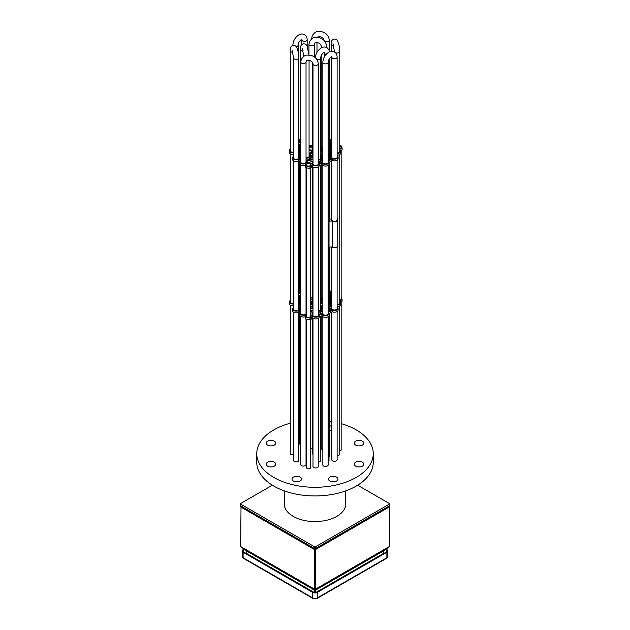 <?xml version="1.0" encoding="UTF-8"?>
<svg xmlns="http://www.w3.org/2000/svg" width="630" height="630" viewBox="0 0 630 630"><rect width="100%" height="100%" fill="white"/><g stroke="black" fill="none" stroke-linecap="round" stroke-linejoin="round"><path stroke-width="0.94" d="M362.4 462.247A4.764 2.748 0 0 0 357.21 461.648A4.764 2.748 0 0 0 354.265 464.192A4.764 2.748 0 0 0 355.659 466.137A4.764 2.748 0 0 0 360.856 466.728A4.764 2.748 0 0 0 363.793 464.192A4.764 2.748 0 0 0 362.4 462.247M362.4 441.181A4.764 2.748 0 0 0 357.21 440.591A4.764 2.748 0 0 0 354.265 443.126A4.764 2.748 0 0 0 355.659 445.071A4.764 2.748 0 0 0 360.856 445.67A4.764 2.748 0 0 0 363.793 443.126A4.764 2.748 0 0 0 362.4 441.181M331.167 425.762A4.764 2.748 0 0 0 329.632 426.439M329.632 430.038A4.764 2.748 0 0 0 329.868 430.18A4.764 2.748 0 0 0 331.167 430.715M300.478 426.518A4.764 2.748 0 0 0 300.132 426.29A4.764 2.748 0 0 0 299.518 425.99M274.341 441.181A4.764 2.748 0 0 0 269.144 440.591A4.764 2.748 0 0 0 266.207 443.126A4.764 2.748 0 0 0 267.6 445.071A4.764 2.748 0 0 0 272.79 445.67A4.764 2.748 0 0 0 275.735 443.126A4.764 2.748 0 0 0 274.341 441.181M274.341 462.247A4.764 2.748 0 0 0 269.144 461.648A4.764 2.748 0 0 0 266.207 464.192A4.764 2.748 0 0 0 267.6 466.137A4.764 2.748 0 0 0 272.79 466.728A4.764 2.748 0 0 0 275.735 464.192A4.764 2.748 0 0 0 274.341 462.247M300.132 477.138A4.764 2.748 0 0 0 294.934 476.54A4.764 2.748 0 0 0 291.997 479.084A4.764 2.748 0 0 0 293.391 481.029A4.764 2.748 0 0 0 298.589 481.619A4.764 2.748 0 0 0 301.526 479.084A4.764 2.748 0 0 0 300.132 477.138M336.609 477.138A4.764 2.748 0 0 0 331.411 476.54A4.764 2.748 0 0 0 328.474 479.084A4.764 2.748 0 0 0 329.868 481.029A4.764 2.748 0 0 0 335.065 481.619A4.764 2.748 0 0 0 338.003 479.084A4.764 2.748 0 0 0 336.609 477.138M331.167 446.646A2.701 1.559 0 0 0 331.112 446.953A2.701 1.559 0 0 0 331.821 448.001M290.249 452.97A2.701 1.559 0 0 0 290.194 453.277A2.701 1.559 0 0 0 290.989 454.38A2.701 1.559 0 0 0 293.541 454.797M293.541 460.058A2.701 1.559 0 0 0 293.486 460.365A2.701 1.559 0 0 0 294.273 461.467A2.701 1.559 0 0 0 297.218 461.806A2.701 1.559 0 0 0 298.888 460.365A2.701 1.559 0 0 0 298.833 460.058M300.731 464.216A2.701 1.559 0 0 0 300.675 464.523A2.701 1.559 0 0 0 301.471 465.625A2.701 1.559 0 0 0 304.416 465.964A2.701 1.559 0 0 0 306.078 464.523A2.701 1.559 0 0 0 306.03 464.216M313.008 466.113A2.701 1.559 0 0 0 312.952 466.42A2.701 1.559 0 0 0 313.748 467.523A2.701 1.559 0 0 0 316.693 467.862A2.701 1.559 0 0 0 318.355 466.42A2.701 1.559 0 0 0 318.3 466.113M321.229 448.395A2.701 1.559 0 0 0 321.182 448.702A2.701 1.559 0 0 0 321.969 449.804A2.701 1.559 0 0 0 322.836 450.143M300.478 451.387A2.701 1.559 0 0 0 300.423 451.694A2.701 1.559 0 0 0 300.731 452.419M312.614 453.364A2.433 1.41 0 0 0 312.567 453.663A2.433 1.41 0 0 0 313.008 454.466M322.836 464.594A2.701 1.559 0 0 0 322.78 464.901A2.701 1.559 0 0 0 323.576 466.003A2.701 1.559 0 0 0 326.521 466.342A2.701 1.559 0 0 0 328.183 464.901A2.701 1.559 0 0 0 328.135 464.594M331.821 459.404A2.701 1.559 0 0 0 331.774 459.711A2.701 1.559 0 0 0 332.561 460.813A2.701 1.559 0 0 0 335.507 461.152A2.701 1.559 0 0 0 337.168 459.711A2.701 1.559 0 0 0 337.121 459.404M290.249 423.218A58.251 33.634 0 0 0 256.749 453.663A58.251 33.634 0 0 0 273.814 477.438A58.251 33.634 0 0 0 337.294 484.73A58.251 33.634 0 0 0 373.251 453.663A58.251 33.634 0 0 0 356.186 429.88A58.251 33.634 0 0 0 341.161 423.612M256.749 453.663L256.749 462.31A58.251 33.634 0 0 0 273.814 486.084A58.251 33.634 0 0 0 337.294 493.377A58.251 33.634 0 0 0 373.251 462.31L373.251 453.663M299.518 430.479A4.764 2.748 0 0 0 300.478 429.959M310.677 448.269A2.701 1.559 0 0 0 312.614 448.245M306.03 460.325A2.701 1.559 0 0 0 306.44 460.341M328.135 461.459A2.433 1.41 0 0 0 329.041 460.365A2.433 1.41 0 0 0 328.994 460.073M328.994 456.435A2.701 1.559 0 0 0 329.687 455.388A2.701 1.559 0 0 0 329.632 455.08M331.167 421.352A58.251 33.634 0 0 0 329.632 421.108M321.229 420.226A58.251 33.634 0 0 0 320.646 420.186M300.478 421.092A58.251 33.634 0 0 0 299.518 421.242M318.3 462.129A2.701 1.559 0 0 0 320.694 460.577A2.701 1.559 0 0 0 320.646 460.27M337.121 455.6A2.701 1.559 0 0 0 339.806 454.041A2.701 1.559 0 0 0 339.751 453.734M306.44 315.772A2.252 1.299 0 0 0 306.306 316.205A2.252 1.299 0 0 0 306.967 317.126A2.252 1.299 0 0 0 309.417 317.41A2.252 1.299 0 0 0 310.81 316.205A2.252 1.299 0 0 0 310.677 315.772M328.135 311.716L331.506 309.59A3.63 2.095 180 0 1 331.018 309.023L329.97 309.109A3.363 1.945 180 0 1 328.135 310.763M330.939 298.628A3.63 2.095 180 0 1 330.577 298.289L329.632 298.329M331.821 297.392L331.742 297.336A3.63 2.095 180 0 1 330.577 296.565L329.632 296.596M298.833 300.793L299.51 300.557A3.63 2.095 180 0 1 299.494 300.368A3.63 2.095 180 0 1 300.093 299.218L298.833 298.368M300.266 303.384A3.63 2.095 180 0 1 299.833 302.975L298.833 302.998M300.731 301.943A3.63 2.095 180 0 1 299.833 301.242L298.833 301.266M310.677 314.661A3.418 1.969 180 0 1 310.976 314.811A3.418 1.969 180 0 1 311.535 315.244L312.031 315.165A3.63 2.095 180 0 1 312.031 315.087A3.63 2.095 180 0 1 313.008 313.661M311.637 303.802L310.677 303.581M310.677 304.581L312.26 303.455A3.363 1.945 180 0 1 311.637 302.329A3.363 1.945 180 0 1 311.653 302.14L310.677 301.849M312.614 300.085L311.992 299.281A3.63 2.095 180 0 1 310.677 299.226M312.614 298.352L311.992 297.557A3.63 2.095 180 0 1 310.677 297.494M331.167 295.037A2.835 1.638 0 0 0 330.986 295.62A2.835 1.638 0 0 0 331.813 296.777A2.835 1.638 0 0 0 331.821 296.785M290.249 301.368A2.835 1.638 0 0 0 290.06 301.951A2.835 1.638 0 0 0 290.895 303.109A2.835 1.638 0 0 0 293.541 303.542M293.541 308.456A2.835 1.638 0 0 0 293.352 309.039A2.835 1.638 0 0 0 294.178 310.196A2.835 1.638 0 0 0 297.266 310.551A2.835 1.638 0 0 0 299.014 309.039A2.835 1.638 0 0 0 298.833 308.456M300.731 312.606A2.835 1.638 0 0 0 300.549 313.189A2.835 1.638 0 0 0 301.376 314.346A2.835 1.638 0 0 0 304.463 314.701A2.835 1.638 0 0 0 306.211 313.189A2.835 1.638 0 0 0 306.03 312.606M313.008 314.512A2.835 1.638 0 0 0 312.827 315.087A2.835 1.638 0 0 0 313.653 316.244A2.835 1.638 0 0 0 316.74 316.599A2.835 1.638 0 0 0 318.489 315.087A2.835 1.638 0 0 0 318.3 314.512M321.229 296.793A2.835 1.638 0 0 0 321.048 297.368A2.835 1.638 0 0 0 321.875 298.525A2.835 1.638 0 0 0 322.836 298.896M300.478 299.786A2.835 1.638 0 0 0 300.289 300.368A2.835 1.638 0 0 0 300.731 301.242M312.614 301.778A2.567 1.48 0 0 0 312.433 302.329A2.567 1.48 0 0 0 313.008 303.266M322.836 312.984A2.835 1.638 0 0 0 322.654 313.567A2.835 1.638 0 0 0 323.481 314.724A2.835 1.638 0 0 0 326.568 315.079A2.835 1.638 0 0 0 328.317 313.567A2.835 1.638 0 0 0 328.135 312.984M331.821 307.802A2.835 1.638 0 0 0 331.64 308.377A2.835 1.638 0 0 0 332.467 309.535A2.835 1.638 0 0 0 335.554 309.889A2.835 1.638 0 0 0 337.302 308.377A2.835 1.638 0 0 0 337.121 307.802M293.541 307.605A3.63 2.095 0 0 0 292.556 309.039A3.63 2.095 0 0 0 294.517 310.897A3.63 2.095 0 0 0 298.274 310.748L300.416 311.984A3.63 2.095 0 0 0 299.754 313.189A3.63 2.095 0 0 0 301.605 315.016A3.63 2.095 0 0 0 305.274 314.976L305.637 315.189A3.418 1.969 0 0 0 305.141 316.205A3.418 1.969 0 0 0 305.652 317.244L305.794 317.307A27.539 15.9 0 0 0 309.999 317.961L310.173 317.945A3.418 1.969 0 0 0 311.976 316.205A3.418 1.969 0 0 0 311.976 316.166L312.472 316.095A3.63 2.095 0 0 0 316.551 317.118A3.63 2.095 0 0 0 319.284 315.087A3.63 2.095 0 0 0 319.268 314.898L322.19 314.449A3.63 2.095 0 0 0 326.261 315.614A3.63 2.095 0 0 0 329.112 313.567A3.63 2.095 0 0 0 328.45 312.362L332.38 310.094A3.63 2.095 0 0 0 336.136 310.243A3.63 2.095 0 0 0 338.097 308.377A3.63 2.095 0 0 0 337.121 306.952M290.249 300.518A3.63 2.095 0 0 0 289.264 301.951L289.264 303.676A3.63 2.095 0 0 0 293.226 305.763L293.541 305.944M289.264 301.951A3.63 2.095 0 0 0 293.226 304.038L293.541 304.219M300.478 291.273L300.392 291.217A3.418 1.969 0 0 0 299.817 290.776A3.418 1.969 0 0 0 299.518 290.619M319.284 316.559L322.19 316.173A3.63 2.095 0 0 0 326.261 317.347A3.63 2.095 0 0 0 329.112 315.299L329.112 313.567M311.976 317.882L312.472 317.819A3.63 2.095 0 0 0 316.551 318.851A3.63 2.095 0 0 0 319.284 316.819A3.63 2.095 0 0 0 319.268 316.63M331.821 298.62L329.632 301.329M329.632 302.628A3.63 2.095 180 0 1 330.325 303.243L331.821 303.18M320.646 302.904L322.836 303.219M322.836 299.376A3.63 2.095 180 0 1 321.741 299.061L320.646 299.494M329.632 296.116L330.214 295.88A3.63 2.095 180 0 1 330.191 295.62A3.63 2.095 180 0 1 330.852 294.415L329.632 293.525M321.229 290.871L320.646 290.776M320.646 292.808L321.229 292.651M298.833 297.738L300.478 298.628M298.833 295.407A3.63 2.095 180 0 1 299.155 296.273A3.63 2.095 180 0 1 298.833 297.139M300.478 293.021A3.418 1.969 180 0 1 298.833 293.958M300.731 308.574L299.793 308.85A3.63 2.095 180 0 1 299.809 309.039A3.63 2.095 180 0 1 299.148 310.243L300.731 311.338M313.008 310.842L310.677 311.472M322.836 309.354L321.591 309.511A3.63 2.095 180 0 1 320.961 310.456L322.836 311.716M313.008 303.92L310.677 305.243M310.677 307.873L313.008 308.235M310.677 301.376L311.992 301.463A3.363 1.945 180 0 1 312.614 300.959M337.121 304.802A3.63 2.095 0 0 0 340.736 302.707A3.63 2.095 0 0 0 339.751 301.274M339.751 300.534A3.418 1.969 0 0 0 342.051 299.541L342.082 299.439A27.539 15.9 0 0 0 341.161 297.36M331.167 293.769L329.632 292.879M329.632 292.635A3.63 2.095 0 0 0 330.246 291.462A3.63 2.095 0 0 0 329.632 290.296M321.229 290.391L320.646 290.304M320.646 298.856L320.883 298.549A3.63 2.095 180 0 1 320.646 298.321M328.994 305.211A2.835 1.638 0 0 0 329.813 304.054A2.835 1.638 0 0 0 329.632 303.479M318.3 310.873A2.835 1.638 0 0 0 320.827 309.243A2.835 1.638 0 0 0 320.646 308.661M328.135 310.22A2.567 1.48 0 0 0 329.175 309.031A2.567 1.48 0 0 0 328.994 308.48M306.03 309.078A2.835 1.638 0 0 0 306.44 309.086M310.677 297.021A2.835 1.638 0 0 0 312.614 296.998M337.121 304.345A2.835 1.638 0 0 0 339.94 302.707A2.835 1.638 0 0 0 339.751 302.124M322.836 303.691L320.646 303.377M320.646 307.393L322.836 306.125M322.836 306.779L320.961 308.038A3.63 2.095 180 0 1 321.536 308.802L322.836 308.897M310.677 310.968L313.008 310.338M306.03 311.755A3.63 2.095 180 0 1 306.353 311.992L306.44 312.039M306.44 309.55A3.63 2.095 180 0 1 306.03 309.535M313.008 308.708L310.677 308.353M298.833 307.605A3.63 2.095 180 0 1 299.478 308.157L300.731 308.094M300.731 303.904L298.833 306.274M298.833 305.18L300.731 302.809M321.229 293.155L320.646 293.312M320.646 296.423A3.63 2.095 180 0 1 321.229 295.942M329.632 300.25L331.821 297.541M328.994 307.661A3.363 1.945 180 0 1 329.797 308.409L330.844 308.322A3.63 2.095 180 0 1 331.506 307.172L329.073 305.77A3.63 2.095 180 0 1 328.994 305.802M331.821 303.644L330.6 303.943A3.63 2.095 180 0 1 330.608 304.054A3.63 2.095 180 0 1 329.947 305.267L331.821 306.526M318.3 313.661A3.63 2.095 180 0 1 318.945 314.212L321.875 313.756A3.63 2.095 180 0 1 321.859 313.567A3.63 2.095 180 0 1 322.521 312.362L320.087 310.96A3.63 2.095 180 0 1 318.3 311.33M298.833 293.17A2.252 1.299 0 0 0 299.652 292.17A2.252 1.299 0 0 0 299.518 291.729M339.751 299.841A2.252 1.299 0 0 0 341.295 298.612A2.252 1.299 0 0 0 341.161 298.171M321.859 313.527L320.087 312.685A3.63 2.095 180 0 1 318.3 313.063M331.821 305.377L330.608 305.629M330.6 304.172L330.6 305.668A3.63 2.095 180 0 1 330.608 305.786A3.63 2.095 180 0 1 330.608 305.826M331.821 300.352L329.852 302.778M330.844 308.338L329.073 307.495A3.63 2.095 180 0 1 328.994 307.534M322.836 301.108A3.63 2.095 180 0 1 321.741 300.793L320.646 301.227M330.191 295.58L329.632 295.257M321.229 294.887L320.646 295.045M321.229 292.596L320.646 292.509M299.494 300.455L298.833 300.1M300.478 294.753A3.418 1.969 180 0 1 298.99 295.643M300.731 305.629L299.037 307.747M300.731 310.299L299.809 310.511M312.764 310.401L310.677 310.078M306.44 311.275A3.63 2.095 180 0 1 306.03 311.267M313.008 312.575L310.677 313.204M322.836 308.503L322.127 308.913M322.836 311.086L321.788 311.11M322.836 305.424L320.646 305.109M313.008 305.652L310.677 306.967M311.637 302.329L311.637 304.007A3.363 1.945 180 0 1 311.653 303.873M305.141 316.205L305.141 317.937A3.418 1.969 0 0 0 305.652 318.977L305.794 319.04A27.539 15.9 0 0 0 309.999 319.693L310.173 319.678A3.418 1.969 0 0 0 311.976 317.937A3.418 1.969 0 0 0 311.976 317.898L311.976 316.244M299.754 313.189L299.754 314.921A3.63 2.095 0 0 0 305.141 316.748M292.556 309.039L292.556 310.763A3.63 2.095 0 0 0 294.517 312.622A3.63 2.095 0 0 0 298.274 312.48L299.754 313.149M330.246 293.233A3.63 2.095 0 0 0 330.246 293.194L330.246 291.462M340.578 302.101A3.418 1.969 0 0 0 342.051 301.266L342.082 299.494L342.082 301.195M337.121 306.526A3.63 2.095 0 0 0 340.736 304.44L340.736 302.707M329.112 313.527L332.38 311.818A3.63 2.095 0 0 0 336.136 311.968A3.63 2.095 0 0 0 338.097 310.11L338.097 308.377M339.751 148.507A2.252 1.299 0 0 0 341.295 147.278A2.252 1.299 0 0 0 340.633 146.357A2.252 1.299 0 0 0 339.751 146.042M298.833 141.837A2.252 1.299 0 0 0 299.652 140.837A2.252 1.299 0 0 0 298.99 139.915A2.252 1.299 0 0 0 298.833 139.836M310.149 163.957A2.252 1.299 0 0 0 307.7 163.674A2.252 1.299 0 0 0 306.306 164.879A2.252 1.299 0 0 0 306.967 165.792A2.252 1.299 0 0 0 309.417 166.076A2.252 1.299 0 0 0 310.81 164.879A2.252 1.299 0 0 0 310.149 163.957M328.135 160.382L331.506 158.256A3.63 2.095 180 0 1 331.018 157.697L329.97 157.776A3.363 1.945 180 0 1 328.135 159.429M328.135 155.964A3.363 1.945 180 0 1 328.986 156.327A3.363 1.945 180 0 1 329.797 157.075L330.844 156.988A3.63 2.095 180 0 1 331.506 155.838L329.073 154.437A3.63 2.095 180 0 1 328.135 154.712M330.939 147.294A3.63 2.095 180 0 1 330.577 146.963L329.632 146.995M331.821 146.058L331.742 146.002A3.63 2.095 180 0 1 330.577 145.231L329.632 145.262M298.833 149.46L299.518 149.239A3.63 2.095 180 0 1 299.494 149.034A3.63 2.095 180 0 1 300.093 147.885L298.833 147.034M300.266 152.058A3.63 2.095 180 0 1 299.833 151.641L298.833 151.665M300.731 150.609A3.63 2.095 180 0 1 299.833 149.916L298.833 149.94M313.008 159.516L306.881 161.311A3.63 2.095 180 0 1 307.007 161.863A3.63 2.095 180 0 1 306.456 162.965L306.818 163.178A3.418 1.969 180 0 1 310.976 163.485A3.418 1.969 180 0 1 311.535 163.91L312.031 163.831A3.63 2.095 180 0 1 312.031 163.761A3.63 2.095 180 0 1 313.008 162.327M311.637 152.476L309.062 151.987M309.062 154.208L312.26 152.121A3.363 1.945 180 0 1 311.637 150.995A3.363 1.945 180 0 1 311.653 150.814L309.062 150.255M312.614 148.751L311.992 147.956A3.63 2.095 180 0 1 309.511 147.577L309.062 147.664M312.614 147.018L311.992 146.223A3.63 2.095 180 0 1 309.511 145.853L309.062 145.932M331.167 143.703A2.835 1.638 0 0 0 330.986 144.286A2.835 1.638 0 0 0 331.813 145.443A2.835 1.638 0 0 0 331.821 145.451M290.249 150.035A2.835 1.638 0 0 0 290.06 150.617A2.835 1.638 0 0 0 290.895 151.775A2.835 1.638 0 0 0 293.541 152.208M293.541 157.122A2.835 1.638 0 0 0 293.352 157.705A2.835 1.638 0 0 0 294.178 158.862A2.835 1.638 0 0 0 297.266 159.217A2.835 1.638 0 0 0 299.014 157.705A2.835 1.638 0 0 0 298.833 157.122M300.731 161.28A2.835 1.638 0 0 0 300.549 161.863A2.835 1.638 0 0 0 301.376 163.012A2.835 1.638 0 0 0 304.463 163.367A2.835 1.638 0 0 0 306.211 161.863A2.835 1.638 0 0 0 306.03 161.28M313.008 163.178A2.835 1.638 0 0 0 312.827 163.761A2.835 1.638 0 0 0 313.653 164.918A2.835 1.638 0 0 0 316.74 165.273A2.835 1.638 0 0 0 318.489 163.761A2.835 1.638 0 0 0 318.3 163.178M321.229 145.459A2.835 1.638 0 0 0 321.048 146.042A2.835 1.638 0 0 0 321.875 147.199A2.835 1.638 0 0 0 322.836 147.562M309.062 144.861A2.835 1.638 0 0 0 309.598 145.294A2.835 1.638 0 0 0 312.614 145.672M300.478 148.452A2.835 1.638 0 0 0 300.289 149.034A2.835 1.638 0 0 0 300.731 149.909M312.614 150.444A2.567 1.48 0 0 0 312.433 150.995A2.567 1.48 0 0 0 313.008 151.932M328.695 158.563A2.567 1.48 0 0 0 328.427 158.382A2.567 1.48 0 0 0 328.135 158.232M328.135 158.894A2.567 1.48 0 0 0 329.175 157.697A2.567 1.48 0 0 0 328.427 156.649A2.567 1.48 0 0 0 328.135 156.508M322.836 161.658A2.835 1.638 0 0 0 322.654 162.241A2.835 1.638 0 0 0 323.481 163.398A2.835 1.638 0 0 0 326.568 163.753A2.835 1.638 0 0 0 328.317 162.241A2.835 1.638 0 0 0 328.135 161.658M331.821 156.468A2.835 1.638 0 0 0 331.64 157.051A2.835 1.638 0 0 0 332.467 158.209A2.835 1.638 0 0 0 335.554 158.563A2.835 1.638 0 0 0 337.302 157.051A2.835 1.638 0 0 0 337.121 156.468M293.541 156.272A3.63 2.095 0 0 0 292.556 157.705A3.63 2.095 0 0 0 294.517 159.563A3.63 2.095 0 0 0 298.274 159.414L300.416 160.65A3.63 2.095 0 0 0 299.754 161.863A3.63 2.095 0 0 0 301.605 163.69A3.63 2.095 0 0 0 305.274 163.65L305.637 163.855A3.418 1.969 0 0 0 305.141 164.879A3.418 1.969 0 0 0 305.652 165.918L305.794 165.981A27.539 15.9 0 0 0 309.999 166.627L310.173 166.611A3.418 1.969 0 0 0 311.976 164.879A3.418 1.969 0 0 0 311.976 164.839L312.472 164.761A3.63 2.095 0 0 0 316.551 165.785A3.63 2.095 0 0 0 319.284 163.761A3.63 2.095 0 0 0 319.268 163.572L322.19 163.115A3.63 2.095 0 0 0 326.261 164.28A3.63 2.095 0 0 0 329.112 162.241A3.63 2.095 0 0 0 328.45 161.028L332.38 158.76A3.63 2.095 0 0 0 336.136 158.91A3.63 2.095 0 0 0 338.097 157.051A3.63 2.095 0 0 0 337.121 155.618M290.249 149.184A3.63 2.095 0 0 0 289.264 150.617L289.264 152.35A3.63 2.095 0 0 0 293.226 154.437L293.541 154.618M289.264 150.617A3.63 2.095 0 0 0 293.226 152.704L293.541 152.885M300.478 139.939L300.392 139.884A3.418 1.969 0 0 0 299.817 139.443A3.418 1.969 0 0 0 298.833 139.049M339.751 149.208A3.418 1.969 0 0 0 342.051 148.207L342.082 148.105A27.539 15.9 0 0 0 340.948 145.68L340.838 145.601A3.418 1.969 0 0 0 339.751 145.349M319.284 165.233L322.19 164.847A3.63 2.095 0 0 0 326.261 166.013A3.63 2.095 0 0 0 329.112 163.965L329.112 162.241M305.141 164.879L305.141 166.603A3.418 1.969 0 0 0 305.652 167.643L305.794 167.706A27.539 15.9 0 0 0 309.999 168.36L310.173 168.344A3.418 1.969 0 0 0 311.976 166.603A3.418 1.969 0 0 0 311.976 166.564L312.472 166.493A3.63 2.095 0 0 0 316.551 167.517A3.63 2.095 0 0 0 319.284 165.485A3.63 2.095 0 0 0 319.268 165.296M331.821 147.286L329.632 149.995M329.632 151.294A3.63 2.095 180 0 1 330.325 151.917L331.821 151.846M320.646 151.578L322.836 151.893M322.836 148.042A3.63 2.095 180 0 1 321.741 147.727L320.646 148.168M329.632 144.79L330.214 144.553A3.63 2.095 180 0 1 330.191 144.286A3.63 2.095 180 0 1 330.852 143.081L329.632 142.199M321.229 139.537L320.646 139.443M320.646 141.474L321.229 141.317M298.833 146.412L300.478 147.294M298.833 144.081A3.63 2.095 180 0 1 299.155 144.939A3.63 2.095 180 0 1 298.833 145.806M300.478 141.695A3.418 1.969 180 0 1 298.833 142.624M300.731 157.24L299.793 157.5A3.63 2.095 180 0 1 299.809 157.705A3.63 2.095 180 0 1 299.148 158.91L300.731 160.004M322.836 158.02L321.591 158.177A3.63 2.095 180 0 1 320.961 159.122L322.836 160.382M313.008 152.586L309.346 154.886A3.63 2.095 180 0 1 310.039 156.122A3.63 2.095 180 0 1 310.031 156.311L313.008 156.901M309.062 149.775L311.992 150.129A3.363 1.945 180 0 1 312.614 149.625M337.121 153.468A3.63 2.095 0 0 0 340.736 151.373A3.63 2.095 0 0 0 339.751 149.94M331.167 142.435L329.632 141.545M329.632 141.301A3.63 2.095 0 0 0 330.246 140.136A3.63 2.095 0 0 0 329.632 138.962M321.229 139.065L320.646 138.97M320.646 147.53L320.883 147.215A3.63 2.095 180 0 1 320.646 146.987M328.135 154.224A2.835 1.638 0 0 0 329.813 152.728A2.835 1.638 0 0 0 329.632 152.145M318.3 159.54A2.835 1.638 0 0 0 320.827 157.917A2.835 1.638 0 0 0 320.646 157.335M306.03 157.744A2.835 1.638 0 0 0 309.251 156.122A2.835 1.638 0 0 0 309.062 155.539M337.121 153.011A2.835 1.638 0 0 0 339.94 151.373A2.835 1.638 0 0 0 339.751 150.79M322.836 152.365L320.646 152.05M320.646 156.059L322.836 154.799M322.836 155.445L320.961 156.705A3.63 2.095 180 0 1 321.536 157.469L322.836 157.563M306.03 160.429A3.63 2.095 180 0 1 306.353 160.666L313.008 159.004M313.008 157.382L309.708 157.004A3.63 2.095 180 0 1 306.03 158.209M298.833 156.272A3.63 2.095 180 0 1 299.478 156.831L300.731 156.768M300.731 152.57L298.833 154.941M298.833 153.854L300.731 151.476M321.229 141.821L320.646 141.978M320.646 145.097A3.63 2.095 180 0 1 321.229 144.609M329.632 148.916L331.821 146.207M331.821 152.318L330.6 152.61A3.63 2.095 180 0 1 330.608 152.728A3.63 2.095 180 0 1 329.947 153.933L331.821 155.201M318.3 162.327A3.63 2.095 180 0 1 318.945 162.879L321.875 162.43A3.63 2.095 180 0 1 321.859 162.241A3.63 2.095 180 0 1 322.521 161.028L320.087 159.626A3.63 2.095 180 0 1 318.3 160.004M321.859 162.201L320.087 161.359A3.63 2.095 180 0 1 318.3 161.729M331.821 154.043L330.608 154.295M330.6 152.846L330.6 154.334A3.63 2.095 180 0 1 330.608 154.452A3.63 2.095 180 0 1 330.608 154.492M331.821 149.019L329.852 151.444M330.844 157.012L329.073 156.169A3.63 2.095 180 0 1 328.852 156.248M322.836 149.775A3.63 2.095 180 0 1 321.741 149.46L320.646 149.893M330.191 144.246L329.632 143.923M321.229 143.553L320.646 143.711M321.229 141.27L320.646 141.175M299.494 149.121L298.833 148.767M300.478 143.419A3.418 1.969 180 0 1 298.99 144.309M300.731 154.303L299.037 156.413M300.731 158.973L299.809 159.177M312.764 159.075L309.708 158.728A3.63 2.095 180 0 1 306.03 159.933M313.008 161.241L307.007 162.863L307.023 161.13M322.836 157.169L322.127 157.579M322.836 159.752L321.788 159.784M322.836 154.09L320.646 153.775M313.008 154.319L310.039 156.019M311.637 150.995L311.637 152.673A3.363 1.945 180 0 1 311.653 152.539M299.754 161.863L299.754 163.587A3.63 2.095 0 0 0 305.141 165.422M292.556 157.705L292.556 159.437A3.63 2.095 0 0 0 294.517 161.296A3.63 2.095 0 0 0 298.274 161.146L299.754 161.815M330.246 141.9A3.63 2.095 0 0 0 330.246 141.86L330.246 140.136M340.578 150.767A3.418 1.969 0 0 0 342.051 149.94L342.082 148.16M337.121 155.201A3.63 2.095 0 0 0 340.736 153.106L340.736 151.373M329.112 162.201L332.38 160.493A3.63 2.095 0 0 0 336.136 160.642A3.63 2.095 0 0 0 338.097 158.776L338.097 157.051M345.264 491.046L345.264 505.543A30.264 17.475 180 0 1 345.012 507.796M284.988 507.796A30.264 17.475 180 0 1 284.736 505.543L284.736 491.046M284.24 504.677A30.791 17.782 180 0 1 284.736 502.26M345.264 500.535A30.791 17.782 180 0 1 345.791 503.811A30.791 17.782 180 0 1 326.781 520.238A30.791 17.782 180 0 1 293.226 516.387A30.791 17.782 180 0 1 284.209 503.811A30.791 17.782 180 0 1 284.736 500.535M357.659 485.21L389.143 503.386A1.055 0.614 180 0 1 389.45 503.811L389.45 505.543A1.055 0.614 180 0 1 389.143 505.977L315.748 548.352A1.055 0.614 180 0 1 314.252 548.352L240.857 505.977A1.055 0.614 180 0 1 240.55 505.543L240.55 503.811A1.055 0.614 180 0 1 240.857 503.386L272.341 485.21M389.45 503.811A1.055 0.614 180 0 1 389.143 504.244L315.748 546.62A1.055 0.614 180 0 1 314.252 546.62L240.857 504.244A1.055 0.614 180 0 1 240.55 503.811M345.264 502.26A30.791 17.782 180 0 1 345.76 504.677M331.821 219.256A2.78 1.607 0 0 0 331.695 219.744A2.78 1.607 0 0 0 331.719 219.972A2.78 1.607 0 0 0 334.672 221.343A2.78 1.607 0 0 0 337.255 219.744A2.78 1.607 0 0 0 337.223 219.516A2.78 1.607 0 0 0 337.121 219.256M328.135 221.642A2.646 1.528 0 0 0 329.254 220.39A2.646 1.528 0 0 0 329.23 220.177A2.646 1.528 0 0 0 328.994 219.728M328.135 222.004A3.174 1.835 0 0 0 329.033 221.579A2.646 1.528 180 0 1 332.577 221.311A3.308 1.914 0 0 0 336.003 221.437A3.308 1.914 0 0 0 337.782 219.744A3.308 1.914 0 0 0 337.121 218.594M328.135 247.944A3.174 1.835 0 0 0 329.033 247.519A2.646 1.528 180 0 1 332.577 247.251A3.308 1.914 0 0 0 336.003 247.377A3.308 1.914 0 0 0 337.782 245.684L337.782 219.744M331.821 218.594A2.646 1.528 180 0 1 328.994 219.043M246.456 552.691L246.22 550.557L240.644 546.517L241.03 506.071M240.755 505.906L240.636 506.93L314.472 549.557L314.464 592.57M383.859 553.455L383.544 552.691M388.97 506.071L389.364 506.93L389.245 505.906M246.22 550.557L314.464 589.956L315.536 589.956L315.346 548.494M314.654 548.494L314.472 549.557L315.528 549.557L389.364 506.93L389.364 546.407L388.891 547.234L315.528 589.585L314.472 589.585L241.109 547.234M246.369 553.581L313.834 592.444M388.891 547.234L383.78 550.557L383.599 553.51L316.166 592.444M315.536 592.57L315.536 589.956L383.78 550.557M244.015 549.124L243.109 549.644A3.174 1.835 -0 0 0 242.172 550.943A3.174 1.835 -0 0 0 243.109 552.242L243.109 557.731A1.221 0.701 120 0 0 243.361 558.29L313.008 598.5L316.992 598.5A1.221 0.701 60 0 0 317.244 597.941A3.174 1.835 180 0 1 312.756 597.941L243.109 557.731A3.174 1.835 -0 0 1 242.172 556.432L243.361 558.29M244.456 549.407L243.574 549.919A2.512 1.449 -0 0 0 242.841 550.943A2.512 1.449 -0 0 0 243.574 551.974L313.22 592.184A2.512 1.449 180 0 0 316.78 592.184L386.426 551.974A2.512 1.449 -0 0 0 387.159 550.943A2.512 1.449 -0 0 0 386.426 549.919L385.544 549.407M386.891 552.242L386.891 557.731A3.174 1.835 -0 0 0 387.828 556.432L387.828 550.943A3.174 1.835 -0 0 1 386.891 552.242L317.244 592.452A3.174 1.835 180 0 1 312.756 592.452L243.109 552.242M387.828 550.943A3.174 1.835 -0 0 0 386.891 549.644L385.985 549.124M298.833 141.734A2.118 1.221 0 0 0 299.518 140.837A2.118 1.221 0 0 0 298.896 139.97A2.118 1.221 0 0 0 298.833 139.931M298.833 444.402A2.118 1.221 0 0 0 299.518 443.496L299.518 313.016M307.062 165.737A2.118 1.221 0 0 0 309.369 166.005A2.118 1.221 0 0 0 310.677 164.879A2.118 1.221 0 0 0 310.055 164.013A2.118 1.221 0 0 0 307.747 163.745A2.118 1.221 0 0 0 306.44 164.879A2.118 1.221 0 0 0 307.062 165.737M306.44 319.166L306.44 467.539A2.118 1.221 0 0 0 307.062 468.405A2.118 1.221 0 0 0 309.369 468.673A2.118 1.221 0 0 0 310.677 467.539L310.677 319.481M339.751 148.428A2.118 1.221 0 0 0 341.161 147.278A2.118 1.221 0 0 0 340.539 146.412A2.118 1.221 0 0 0 339.751 146.129M339.751 451.096A2.118 1.221 0 0 0 341.161 449.938L341.161 301.888M316.858 59.417A2.646 1.528 0 0 0 320.646 58.039L320.646 158.5M326.183 54.306A2.646 1.528 180 0 1 325.111 53.928A2.646 1.528 180 0 1 324.332 52.849L324.214 52.125M337.121 157.634L337.121 57.172C337.129 54.857 336.247 53.125 334.483 51.967C332.593 51.014 330.655 51.117 328.655 52.282C325.064 54.692 323.127 58.047 322.836 62.362A2.646 1.528 0 0 0 323.615 63.441A2.646 1.528 0 0 0 326.498 63.772A2.646 1.528 0 0 0 328.135 62.362L328.135 162.823M337.121 57.172A2.646 1.528 180 0 1 335.483 58.582A2.646 1.528 180 0 1 332.601 58.251A2.646 1.528 180 0 1 331.821 57.172L331.703 56.448M318.3 164.343L318.3 63.882C317.772 59.165 314.976 56.251 309.921 55.125C306.928 55.534 305.778 53.424 301.353 59.141L300.731 61.984A2.646 1.528 0 0 0 303.038 63.496A2.646 1.528 0 0 0 305.936 62.378A2.646 1.528 0 0 0 306.03 61.984L306.03 162.438M318.3 63.882A2.646 1.528 180 0 1 318.213 64.276A2.646 1.528 180 0 1 315.307 65.394A2.646 1.528 180 0 1 313.008 63.882C312.897 62.283 311.598 61.11 309.109 60.362C307.18 60.322 306.188 60.661 306.156 61.37L306.03 61.984M309.031 55.03L307.172 46.4C306.574 44.62 305.314 43.761 303.392 43.801C301.171 44.399 300.195 46.187 300.478 49.156A2.646 1.528 0 0 0 303.038 50.683M303.77 56.243L303.77 56.346A2.646 1.528 180 0 1 303.77 56.243L302.298 48.447M298.833 158.287L298.833 57.826C298.99 55.298 298.36 52.022 296.943 47.982C296.344 46.203 295.084 45.344 293.163 45.384C290.942 45.982 289.965 47.77 290.249 50.739A2.646 1.528 0 0 0 292.808 52.266M298.833 57.826A2.646 1.528 180 0 1 296.872 59.307A2.646 1.528 180 0 1 293.541 57.826L292.068 50.03M301.746 39.147L301.864 39.879A2.646 1.528 0 0 0 302.644 40.958A2.646 1.528 0 0 0 305.526 41.289A2.646 1.528 0 0 0 307.164 39.879L307.164 46.376M292.958 45.423A2.646 1.528 180 0 1 292.879 45.061C293.17 40.753 295.116 37.398 298.699 34.989C300.691 33.823 302.636 33.721 304.526 34.674C306.29 35.831 307.172 37.564 307.164 39.879M298.179 51.983L298.179 45.061A2.646 1.528 180 0 1 296.068 46.565M325.86 47.171A2.646 1.528 0 0 0 326.434 46.557A2.646 1.528 0 0 0 326.529 46.163L326.529 47.407M314.252 56.842L314.252 44.265A2.646 1.528 180 0 1 314.157 44.659A2.646 1.528 180 0 1 311.259 45.777A2.646 1.528 180 0 1 308.952 44.265L309.574 41.422C314.008 35.705 315.15 37.816 318.142 37.406C323.206 38.532 325.993 41.446 326.529 46.163M314.252 44.265L314.378 43.651C314.236 43.005 315.22 42.667 317.339 42.643C319.489 43.013 320.788 44.187 321.229 46.163A2.646 1.528 0 0 0 322.339 47.4M324.867 41.399A2.646 1.528 0 0 0 329.175 40.651A2.646 1.528 0 0 0 329.269 40.257L329.269 50.518M311.795 38.769A2.646 1.528 180 0 1 311.7 38.359L312.315 35.516C316.748 29.799 317.89 31.91 320.891 31.5C325.946 32.626 328.734 35.54 329.269 40.257M323.97 40.257A2.646 1.528 0 0 0 323.977 40.367L323.97 40.257C323.529 38.28 322.229 37.107 320.079 36.737C317.961 36.761 316.977 37.099 317.118 37.745M335.412 52.668A2.646 1.528 0 0 0 337.79 52.975A2.646 1.528 0 0 0 339.751 51.495L339.751 151.956M333.727 45.935A2.646 1.528 180 0 1 331.167 44.407C330.884 41.438 331.86 39.651 334.081 39.052C336.003 39.013 337.263 39.879 337.861 41.651C338.704 44.47 339.208 43.604 339.751 51.495M332.986 43.698L334.459 51.495A2.646 1.528 0 0 0 334.656 52.077M331.018 309.023L331.018 310.047M330.577 296.565L330.577 298.289M299.833 301.242L299.833 302.975M312.275 297.667L312.275 299.392M293.501 304.148L293.501 305.881M322.19 314.449L322.19 316.173M312.472 316.095L312.472 317.819M305.794 317.307L305.794 319.04M305.652 317.244L305.652 318.977M309.999 317.961L309.999 319.693M310.173 317.945L310.173 319.678M319.465 314.74L319.465 316.465M321.883 314.362L321.883 316.095M332.041 310.11L332.041 311.842M332.38 310.094L332.38 311.818M342.051 299.541L342.051 301.266M293.226 304.038L293.226 305.763M298.274 310.748L298.274 312.48M298.612 310.763L298.612 312.496M305.274 314.976L305.274 315.669M311.992 297.557L311.992 299.281M311.464 301.983L311.464 303.715M312.803 303.967L312.803 305.7M321.843 309.377L321.843 311.11M321.591 309.511L321.591 311M299.99 308.684L299.99 310.417M299.526 301.164L299.518 304.322M330.262 296.486L330.262 298.218M321.741 299.061L321.741 300.793M321.394 299.077L321.394 300.801M329.411 305.786L329.411 307.511M329.073 305.77L329.073 307.495M330.805 303.778L330.805 305.511M330.734 308.92L330.734 310.22M330.191 308.968L330.191 310.527M329.97 309.109L329.97 310.653M320.087 310.96L320.087 312.685M320.426 310.976L320.426 312.7M331.018 157.697L331.018 158.721M330.577 145.231L330.577 146.963M299.833 149.916L299.833 151.641M312.275 146.333L312.275 148.066M293.501 152.814L293.501 154.547M322.19 163.115L322.19 164.847M312.472 164.761L312.472 166.493M305.794 165.981L305.794 167.706M305.652 165.918L305.652 167.643M309.999 166.627L309.999 168.36M310.173 166.611L310.173 168.344M311.976 164.918L311.976 166.564M319.465 163.406L319.465 165.139M321.883 163.036L321.883 164.761M332.041 158.776L332.041 160.508M332.38 158.76L332.38 160.493M342.051 148.207L342.051 149.94M293.226 152.704L293.226 154.437M298.274 159.414L298.274 161.146M298.612 159.429L298.612 161.162M305.274 163.65L305.274 164.343M311.992 146.223L311.992 147.956M309.511 145.853L309.511 147.577M309.173 145.869L309.173 147.601M311.464 150.649L311.464 152.381M312.803 152.633L312.803 154.366M321.843 158.043L321.843 159.776M321.591 158.177L321.591 159.666M310.015 156.917L310.015 158.65M309.708 157.004L309.708 158.728M299.99 157.35L299.99 159.083M299.526 149.83L299.518 152.995M330.262 145.152L330.262 146.885M321.741 147.727L321.741 149.46M321.394 147.743L321.394 149.475M329.411 154.452L329.411 156.185M329.073 154.437L329.073 156.169M330.805 152.452L330.805 154.177M330.734 157.587L330.734 158.886M330.191 157.634L330.191 159.193M329.97 157.776L329.97 159.327M320.087 159.626L320.087 161.359M320.426 159.642L320.426 161.374M389.143 504.244L389.143 505.977M240.857 504.244L240.857 505.977M314.252 546.62L314.252 548.352M315.748 546.62L315.748 548.352M328.293 217.476A2.386 1.378 180 0 1 328.994 218.445A2.386 1.378 180 0 1 328.135 219.508M328.135 219.082A2.118 1.221 0 0 0 328.135 217.382M329.033 221.579L329.033 247.519M332.577 221.311L332.577 247.251M314.464 589.137L240.644 546.517M314.464 590.184L246.448 550.919M314.291 592.547L246.448 553.376M389.356 546.517L315.536 589.137M383.552 550.919L315.536 590.184M383.552 553.376L315.709 592.547M383.591 552.904L383.591 553.502M315.536 590.239L314.464 590.239M315.512 592.578L314.488 592.578M315.528 589.034L314.472 589.034M387.828 556.432L386.639 558.29A1.221 0.701 60 0 0 386.891 557.731L317.244 597.941L317.244 592.452M243.574 549.919L243.574 551.974M312.756 592.452L312.756 597.941A1.221 0.701 120 0 0 313.008 598.5M386.426 549.919L386.426 551.974M324.34 52.235L323.812 52.542C321.946 53.904 320.891 55.739 320.646 58.039M329.569 51.833L328.978 49.809L326.994 47.644C325.104 46.691 323.166 46.793 321.166 47.959C317.583 50.368 315.638 53.723 315.346 58.039M320.646 161.501L320.646 162.753M320.646 164.958L320.646 309.826M320.646 312.827L320.646 314.079M320.646 316.284L320.646 460.884M329.632 455.695L329.632 313.228M329.632 308.18L329.632 307.637M329.632 304.636L329.632 247.22M329.632 219.114L329.632 161.902M329.632 156.846L329.632 156.311M329.632 153.31L329.632 58.44M324.332 56.913L324.332 52.849M331.829 56.558L331.301 56.873C329.435 58.228 328.38 60.063 328.135 62.362M328.135 165.399L328.135 314.149M328.135 316.732L328.135 465.208M337.121 460.018L337.121 311.543M337.121 308.96L337.121 246.834M337.121 220.232L337.121 160.209M322.836 62.362L322.836 162.823M322.836 165.399L322.836 314.149M322.836 316.732L322.836 465.208M331.821 460.018L331.821 311.96M331.821 308.96L331.821 247.039M331.821 220.232L331.821 160.634M331.821 157.634L331.821 57.172M300.731 61.984L300.731 162.438M300.731 165.021L300.731 313.772M300.731 316.355L300.731 464.83M313.008 466.728L313.008 318.252M313.008 315.669L313.008 166.918M313.008 164.343L313.008 63.882M306.03 167.753L306.03 313.772M306.03 319.087L306.03 464.83M318.3 466.728L318.3 318.252M318.3 315.669L318.3 166.918M300.478 49.156L300.478 149.617M300.478 154.618L300.478 156.807M300.478 159.012L300.478 159.862M300.478 164.847L300.478 300.951M300.478 305.952L300.478 308.133M300.478 310.338L300.478 311.189M300.478 316.173L300.478 452.009M309.062 162.926L309.062 162.312M309.062 160.075L309.062 159.288M309.062 156.705L309.062 60.354M290.249 50.739L290.249 151.2M290.249 153.775L290.249 302.534M290.249 305.109L290.249 453.584M293.541 460.672L293.541 312.197M293.541 309.621L293.541 160.863M293.541 158.287L293.541 57.826M298.833 460.672L298.833 312.622M298.833 309.621L298.833 161.288M301.864 39.879L301.864 44.525M298.179 45.061C298.423 42.769 299.478 40.934 301.345 39.572L301.872 39.257M321.229 46.163L321.229 47.919M321.229 55.661L321.229 146.625M321.229 149.57L321.229 151.657M321.229 153.862L321.229 155.72M321.229 161.839L321.229 162.658M321.229 164.863L321.229 297.951M321.229 300.896L321.229 302.991M321.229 305.196L321.229 307.054M321.229 313.165L321.229 313.992M321.229 316.197L321.229 449.009M308.952 54.046L308.952 44.265M316.992 52.329L316.992 42.596M311.7 38.832L311.7 38.359M339.751 154.539L339.751 303.29M339.751 305.865L339.751 454.348M334.459 51.495L334.459 51.959M331.167 447.261L331.167 312.338M331.167 306.148L331.167 305.463M331.167 303.266L331.167 301.156M331.167 296.202L331.167 246.976M331.167 218.909L331.167 161.012M331.167 154.815L331.167 154.13M331.167 151.932L331.167 149.83M331.167 144.869L331.167 56.952M331.167 51.376L331.167 44.407M311.976 316.205L311.976 317.937M319.284 315.087L319.284 316.819M299.809 309.039L299.809 310.763M299.155 296.273L299.155 297.911M330.608 304.054L330.608 305.786M311.976 164.879L311.976 166.603M319.284 163.761L319.284 165.485M342.082 148.137L342.082 149.869M307.007 161.863L307.007 163.123M299.809 157.705L299.809 159.437M299.155 144.939L299.155 146.585M330.608 152.728L330.608 154.452M328.994 221.059L328.994 218.445L328.135 217.295M328.994 247.551L328.994 309.582M328.994 315.835L328.994 460.656M312.614 62.606L312.614 151.546M312.614 154.476L312.614 156.846M312.614 161.351L312.614 162.619M312.614 166.635L312.614 302.88M312.614 305.81L312.614 308.18M312.614 312.677L312.614 313.945M312.614 317.961L312.614 453.954M386.639 558.29L316.992 598.5M242.172 556.432L242.172 550.943M299.518 140.837L299.518 141.278M299.518 144.112L299.518 146.782M299.518 155.815L299.518 156.862M299.518 161.682L299.518 292.603M299.518 295.446L299.518 298.108M299.518 307.149L299.518 308.196M310.677 164.879L310.677 165.312M310.677 168.155L310.677 316.646M306.44 164.879L306.44 165.312M306.44 167.84L306.44 316.646M341.161 147.278L341.161 147.719M341.161 150.554L341.161 299.045"/></g></svg>
